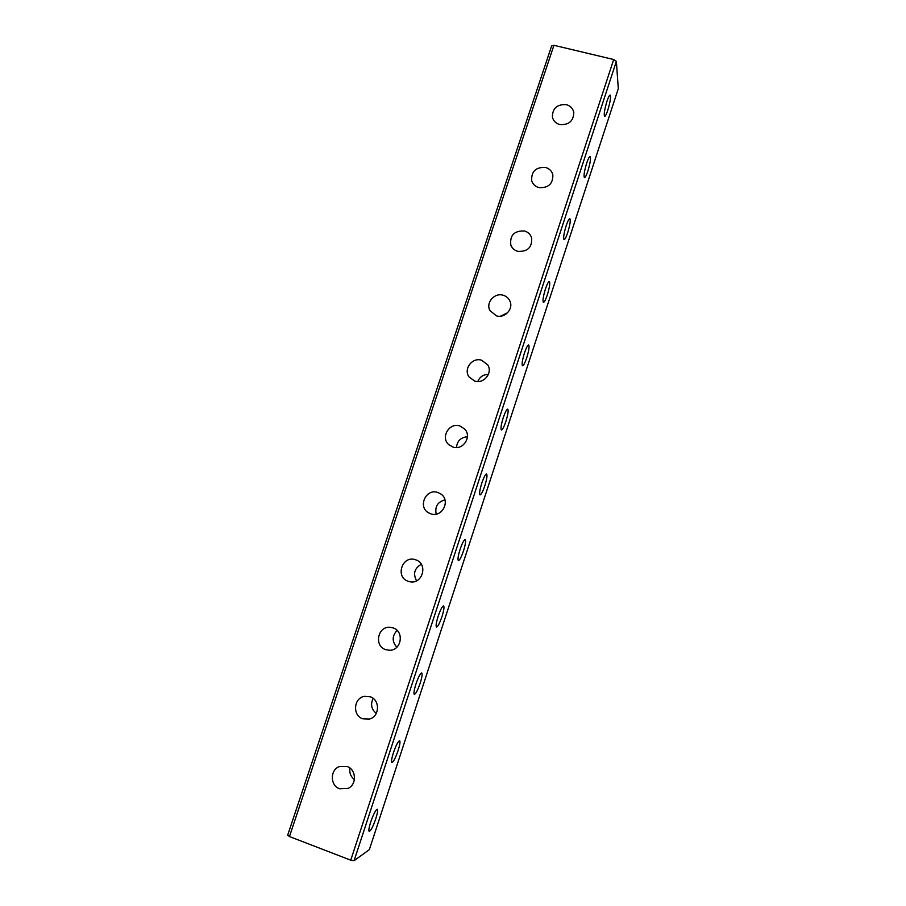 <?xml version="1.0" encoding="UTF-8"?>
<svg xmlns="http://www.w3.org/2000/svg" width="906" height="906" viewBox="0 0 906 906"><rect width="100%" height="100%" fill="white"/><g stroke="black" fill="none" stroke-linecap="round" stroke-linejoin="round"><path stroke-width="1.36" d="M606.963 101.257C608.345 97.169 609.41 95.096 610.157 95.062C611.052 96.863 610.259 101.914 607.801 110.192C606.431 114.281 605.355 116.353 604.608 116.41C603.713 114.654 604.495 109.603 606.963 101.257M586.692 163.125C588.153 158.788 589.296 156.591 590.1 156.534C591.006 158.21 590.259 163.057 587.869 171.075C586.397 175.413 585.265 177.621 584.449 177.689C583.532 176.058 584.279 171.211 586.692 163.125M566.182 225.685C567.745 221.075 568.957 218.742 569.829 218.663C570.746 220.215 570.044 224.869 567.711 232.627C566.148 237.236 564.936 239.58 564.053 239.671C563.124 238.165 563.838 233.499 566.182 225.685M545.446 288.946C547.111 284.054 548.413 281.562 549.353 281.472C550.27 282.899 549.591 287.372 547.326 294.869C545.672 299.761 544.359 302.253 543.419 302.366C542.49 300.973 543.17 296.5 545.446 288.946M524.472 352.932C526.25 347.734 527.643 345.073 528.651 344.96C529.568 346.273 528.923 350.554 526.726 357.802C524.948 362.989 523.555 365.662 522.535 365.798C521.618 364.518 522.264 360.226 524.472 352.932M370.724 821.957C373.51 814.075 375.696 809.851 377.281 809.285C378.04 810.032 377.53 813.192 375.775 818.764C373.023 826.612 370.837 830.847 369.206 831.459C368.459 830.734 368.969 827.563 370.724 821.957M393.464 752.592C396.081 745.151 398.13 741.199 399.637 740.734C400.418 741.538 399.908 744.845 398.085 750.632C395.492 758.05 393.442 762.003 391.913 762.524C391.12 761.731 391.641 758.424 393.464 752.592M415.933 684.041C418.391 677.02 420.316 673.328 421.732 672.943C422.547 673.826 422.015 677.269 420.135 683.283C417.711 690.281 415.775 693.985 414.336 694.404C413.521 693.543 414.053 690.089 415.933 684.041M438.142 616.284C440.452 609.67 442.264 606.205 443.589 605.899C444.427 606.85 443.883 610.451 441.947 616.703C439.659 623.294 437.847 626.759 436.499 627.111C435.65 626.182 436.194 622.569 438.142 616.284M460.101 549.308C462.264 543.079 463.963 539.84 465.197 539.591C466.069 540.622 465.503 544.393 463.498 550.882C461.358 557.088 459.648 560.338 458.391 560.61C457.519 559.602 458.085 555.831 460.101 549.308M481.799 483.102C483.827 477.236 485.423 474.2 486.579 474.008C487.473 475.129 486.884 479.059 484.812 485.797C482.796 491.641 481.199 494.687 480.033 494.903C479.138 493.815 479.727 489.874 481.799 483.102M566.352 104.654C570.486 105.855 572.966 108.482 573.804 112.537C573.464 121.155 568.775 125.153 559.749 124.552C555.786 123.397 553.34 120.906 552.4 117.067C552.467 108.267 557.111 104.133 566.352 104.654M545.537 167.463C549.421 168.618 551.856 171.075 552.864 174.869C552.966 183.941 548.3 188.176 538.866 187.587C535.174 186.5 532.773 184.178 531.686 180.634C531.244 171.37 535.865 166.976 545.537 167.463M524.483 230.996C528.039 232.061 530.406 234.303 531.596 237.712C532.32 247.327 527.7 251.868 517.745 251.347C514.393 250.339 512.094 248.267 510.837 245.118C509.693 235.3 514.246 230.588 524.483 230.996M503.192 295.243C506.329 296.194 508.56 298.131 509.908 301.041C513.747 308.867 504.801 318.652 496.375 315.832L489.953 310.588C485.514 302.774 494.506 292.366 503.192 295.243M481.664 360.237L487.655 364.79C493.068 372.672 483.895 384.257 474.755 381.064L469.195 377.1C463.045 369.342 472.207 356.964 481.664 360.237M347.055 766.453C356.352 769.387 357.021 784.63 347.983 788.435L339.659 788.798C330.022 785.717 329.897 769.783 339.456 766.544L347.055 766.453M370.158 696.748C380.361 699.806 379.727 716.793 369.274 719.081L362.842 718.832C352.219 715.581 353.623 697.813 364.574 696.318L370.158 696.748M392.978 627.858C404.45 631.154 401.63 650.429 389.659 650.27L385.752 649.681C373.793 646.137 377.666 626.069 390.033 627.292L392.978 627.858M415.537 559.783L415.571 559.783C428.651 563.532 422.434 585.321 409.319 581.607L408.391 581.346C394.767 577.337 402.264 554.812 415.537 559.783M437.836 492.49L440.599 493.827C451.086 500.203 442.287 518.13 430.78 513.804L428.832 512.955C417.383 507.213 425.831 488.062 437.836 492.49M503.26 417.643C505.152 412.117 506.647 409.286 507.722 409.127C508.628 410.35 508.017 414.45 505.888 421.437C503.996 426.953 502.502 429.795 501.403 429.976C500.497 428.787 501.109 424.676 503.26 417.643M459.874 425.979L464.631 428.991C472.252 436.533 463.023 450.746 452.898 447.043L448.753 444.642C440.259 437.417 449.353 422.185 459.874 425.979M354.087 860.7L369.354 849.635L618.3 88.641L616.363 61.359L354.087 860.7L350.747 860.179L289.456 836.544L287.7 835.106L551.629 45.946L553.94 45.3L289.456 836.544M350.747 860.179L613.702 59.524L553.94 45.3M500.406 316.205L507.598 312.763M477.768 381.505C479.784 376.851 483.328 374.484 488.402 374.427M354.416 779.545C350.724 776.657 349.218 772.818 349.909 768.028M376.273 713.407C371.369 709.273 370.328 704.268 373.147 698.379M396.851 647.224C391.879 641.573 391.97 635.978 397.1 630.417M416.579 580.814C412.864 573.781 414.438 568.277 421.301 564.279M436.205 514.121C434.699 506.647 437.609 501.901 444.959 499.885M456.499 447.519C457.168 440.928 460.803 437.349 467.405 436.771M613.702 59.524L616.363 61.359"/></g></svg>

